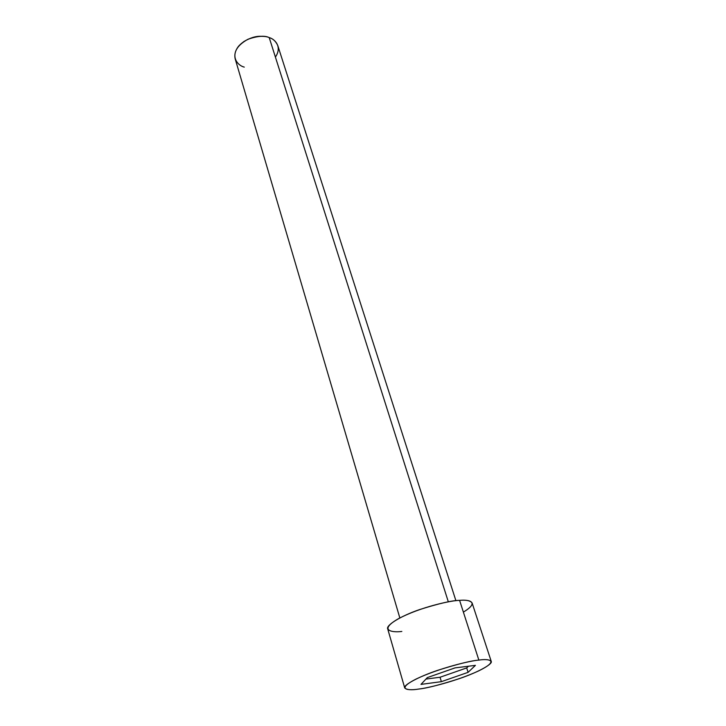 <?xml version="1.0" encoding="UTF-8"?>
<svg xmlns="http://www.w3.org/2000/svg" width="726" height="726" viewBox="0 0 726 726"><rect width="100%" height="100%" fill="white"/><g stroke="black" fill="none" stroke-linecap="round" stroke-linejoin="round"><path stroke-width="1.09" d="M455.91 600.701L277.795 45.593C275.798 41.264 272.94 38.605 269.219 37.607C274.691 39.004 282.514 46.664 275.399 57.082M244.263 67.11C238.491 65.848 229.97 57.535 238.482 46.328C248.156 35.447 264.273 35.12 269.219 37.607L448.332 601.836L269.219 37.607C264.772 35.383 257.73 35.919 248.065 39.213C237.928 44.794 233.618 51.301 235.142 58.715L399.844 617.953M491.221 661.35L472.1 602.952C470.176 600.583 466.01 599.721 459.594 600.366L478.861 660.097C485.349 659.144 489.469 659.562 491.221 661.35C493.027 663.945 478.488 672.131 459.313 678.656C439.974 684.854 426.452 688.321 418.748 689.047C427.36 688.166 455.765 681.433 478.407 671.015C499.724 660.696 489.542 658.428 478.861 660.097C470.72 660.624 439.23 668.02 416.062 679.055C395.207 689.709 408.502 690.798 418.748 689.047C411.533 690.263 406.859 689.9 404.727 687.958C402.939 685.362 417.949 676.95 437.842 670.279C457.807 664.009 471.483 660.606 478.861 660.097L459.594 600.366C452.253 600.393 438.858 603.487 419.41 609.64C400.071 616.283 385.733 625.513 387.72 628.916L404.727 687.958M427.315 677.603L455.048 667.884L475.421 665.361L468.098 672.34L441.381 681.66L420.989 684.391L427.315 677.603L420.989 684.391L441.381 681.66L468.098 672.34L475.421 665.361L455.048 667.884L427.315 677.603M401.832 631.448C391.713 632.773 378.346 630.286 398.347 618.752C420.617 606.936 451.49 600.357 459.594 600.366C469.187 599.349 480.113 602.054 463.379 612.1M243.573 41.745C249.98 37.843 255.879 36.028 261.278 36.3C255.879 36.028 249.98 37.843 243.573 41.745M468.442 666.232L466.7 667.92L468.098 672.34L466.7 667.92L440.038 677.249L441.381 681.66L440.038 677.249L425.944 679.082L440.038 677.249L466.7 667.92L468.442 666.232"/></g></svg>
